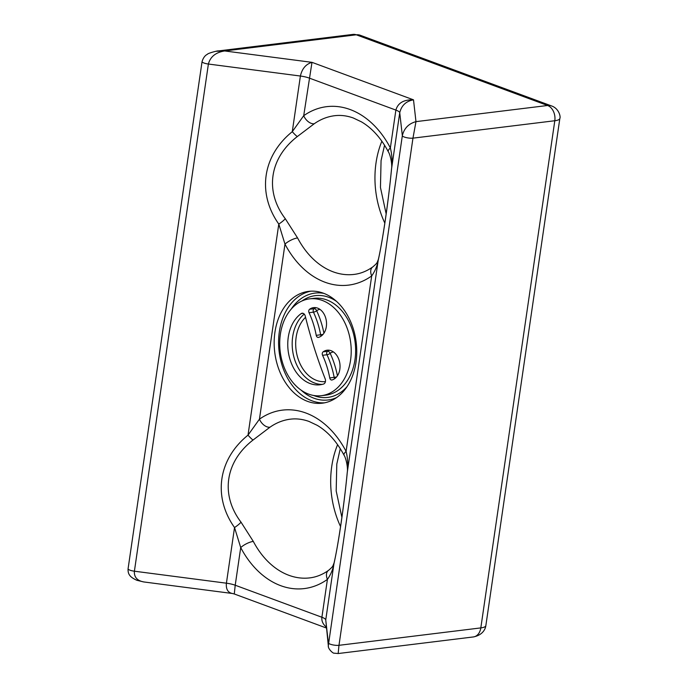 <?xml version="1.0" encoding="UTF-8"?>
<svg xmlns="http://www.w3.org/2000/svg" width="688" height="688" viewBox="0 0 688 688"><rect width="100%" height="100%" fill="white"/><g stroke="black" fill="none" stroke-linecap="round" stroke-linejoin="round"><path stroke-width="1.03" d="M322.294 300.441A48.771 35.527 -97 0 0 309.523 298.867A48.771 35.527 -97 0 0 280.205 351.602A48.771 35.527 -97 0 0 321.399 395.686A48.771 35.527 -97 0 0 351.215 351.671A48.771 35.527 -97 0 0 322.294 300.441M323.351 293.183A56.33 41.031 83 0 1 356.754 352.351A56.33 41.031 83 0 1 322.319 403.185A56.33 41.031 83 0 1 274.736 352.273A56.33 41.031 83 0 1 308.594 291.368A56.33 41.031 83 0 1 323.351 293.183M309.609 309.256A15.119 11.008 83 0 1 313.616 307.622A15.119 11.008 83 0 1 326.258 320.427A15.119 11.008 83 0 1 318.535 337.378A2.52 1.832 83 0 1 318.329 337.421A2.52 1.832 83 0 1 316.231 335.357A72.567 52.856 -97 0 0 309.05 312.705A2.52 1.832 83 0 1 309.609 309.256L314.029 308.714A2.52 1.832 -97 0 0 313.461 312.163A72.567 52.856 83 0 1 320.651 334.815A2.52 1.832 -97 0 0 321.184 336.088M323.119 351.843A15.119 11.008 83 0 1 327.127 350.209A15.119 11.008 83 0 1 339.769 363.015A15.119 11.008 83 0 1 332.046 379.965A2.52 1.832 83 0 1 331.84 380.008A2.52 1.832 83 0 1 329.741 377.944A72.567 52.856 -97 0 0 322.56 355.292A2.52 1.832 83 0 1 323.119 351.843L327.54 351.301A2.52 1.832 -97 0 0 326.972 354.75A72.567 52.856 83 0 1 334.162 377.402A2.52 1.832 -97 0 0 334.695 378.675M323.541 384.042A37.788 27.52 83 0 1 320.066 384.781A37.788 27.52 83 0 1 289.476 357.554A37.788 27.52 83 0 1 301.189 313.599A3.775 2.752 83 0 1 302.152 313.212A3.775 2.752 83 0 1 305.231 316.007A392.977 286.234 -97 0 0 325.157 378.804A3.775 2.752 83 0 1 323.541 384.042M328.425 570.464C333.585 566.078 332.605 566.319 334.05 563.016A9.95 8.187 12.5 0 0 334.05 563.042C338.247 545.171 344.37 503.22 347.242 472.501A9.95 4.601 5.6 0 1 347.294 472.209C348.171 465.036 347.767 458.105 346.09 451.405A9.95 3.122 152.4 0 0 344.034 455.172C346.064 458.217 348.18 467.96 347.242 472.518A9.95 4.601 5.6 0 0 347.234 472.596M328.64 570.309A9.95 6.338 54.5 0 0 328.417 570.455A9.95 6.338 54.5 0 0 328.408 570.464C322.5 574.626 316.308 577.094 309.841 577.877A79.946 58.231 83 0 1 288.9 575.306A79.946 58.231 83 0 1 253.304 541.404L241.049 522.209C220.246 494.947 225.105 461.648 253.038 440.028L269.963 427.222A79.946 58.231 83 0 1 290.362 419.181C296.442 418.416 302.651 419.173 308.989 421.434L317.125 425.287C327.712 431.505 336.681 441.464 344.034 455.181A9.95 3.122 152.4 0 0 344.077 455.258M334.05 563.042A9.95 8.187 12.5 0 0 333.921 563.885C338.625 542.892 344.026 505.869 347.294 472.209L378.194 260.417C382.889 239.433 388.299 202.41 391.567 168.741C392.444 161.568 392.04 154.637 390.363 147.946A9.95 3.122 152.4 0 0 388.299 151.713A9.95 3.122 152.4 0 0 388.35 151.799M328.408 570.464A9.95 6.338 54.5 0 0 327.419 579.391C330.773 574.618 332.94 569.449 333.921 563.885L325.751 619.897L328.391 646.445M253.304 541.404A9.95 3.148 152.3 0 0 240.714 547.579A89.896 65.48 -97 0 0 327.419 579.391L321.898 617.256C321.468 620.911 322.887 624.145 326.155 626.949M241.049 522.209A9.95 2.193 145.2 0 1 234.531 527.55L240.714 547.579L235.219 585.23A12.444 2.993 8.3 0 0 226.412 583.192C225.862 589.066 227.788 592.488 232.191 593.469L143.723 581.936C137.11 580.672 134.005 577.094 134.401 571.203L208.395 64.036C210.33 56.726 215.748 52.365 224.649 50.955L215.989 51.282M253.038 440.028A9.95 1.376 -129.4 0 1 248.007 435.143C218.165 459.257 212.704 496.693 234.531 527.55L226.412 583.192L134.401 571.203A6.218 1.496 -171.7 0 1 128.071 568.77M269.963 427.222A9.95 6.347 -125.3 0 1 259.445 419.181L248.007 435.143L278.795 224.082L284.978 244.111A89.896 65.48 -97 0 0 371.692 275.931C375.037 271.158 377.205 265.989 378.194 260.417A9.95 8.187 12.5 0 1 378.314 259.582A9.95 8.187 12.5 0 1 378.323 259.548C376.869 262.859 377.858 262.618 372.698 266.996A9.95 6.338 54.5 0 0 372.681 266.996A9.95 6.338 54.5 0 0 371.692 275.931L346.09 451.405A89.896 65.48 -97 0 0 259.445 419.181L284.978 244.111A9.95 3.148 152.3 0 1 297.577 237.945L285.314 218.75A9.95 2.193 145.2 0 1 278.795 224.082C256.977 193.233 262.438 155.798 292.28 131.675A9.95 1.376 -129.4 0 0 297.302 136.568L314.235 123.763A9.95 6.347 -125.3 0 1 303.709 115.713L292.28 131.675L300.398 76.033C302.049 68.68 305.919 64.113 311.991 62.341L224.649 50.955L356.272 34.804A18.662 11.971 -69.7 0 1 360.134 35.217L353.013 34.4L217.804 50.998M391.506 169.136A9.95 4.601 5.6 0 1 391.506 169.05A9.95 4.601 5.6 0 1 391.567 168.741L399.737 112.729C401.517 105.427 406.109 101.136 413.505 99.837C403.77 99.528 397.896 102.951 395.884 110.089L390.363 147.946A89.896 65.48 -97 0 0 303.709 115.713L311.991 62.341L413.505 99.837L415.973 121.638C408.655 123.642 404.114 128.321 402.334 135.691L328.288 645.748M372.913 266.841A9.95 6.338 54.5 0 0 372.69 266.987C366.773 271.167 360.581 273.635 354.105 274.409A79.946 58.231 83 0 1 333.164 271.837A79.946 58.231 83 0 1 297.577 237.945M285.314 218.75C264.519 191.479 269.378 158.188 297.302 136.568M232.415 593.486L234.281 593.976L235.219 585.23L321.898 617.256A12.444 2.993 -171.7 0 1 325.751 619.897L328.348 642.859A6.218 1.496 -171.7 0 0 332.304 644.776A6.218 1.496 -171.7 0 0 338.978 645.318L412.963 138.15L415.973 121.638L547.596 105.488A18.662 11.971 -69.7 0 1 551.449 105.9L360.125 35.217M485.848 625.641C485.633 627.568 483.939 634.852 473.378 636.942L338.161 653.54L338.978 645.318L480.817 627.903A18.662 4.498 8.3 0 0 485.848 625.641L559.843 118.474C560.875 116.771 558.88 108.351 551.449 105.9M202.074 61.567A6.218 1.496 8.3 0 0 202.066 61.602L128.08 568.77C127.856 573.637 129.215 576.914 136.929 580.302L143.723 581.936M309.523 298.867L313.934 298.325A48.771 35.527 83 0 1 326.705 299.899A48.771 35.527 83 0 1 355.627 351.129A48.771 35.527 83 0 1 325.82 395.144L321.399 395.686M313.668 395.48A51.256 37.333 -97 0 0 347.079 386.613M336.63 301.464A51.256 37.333 -97 0 0 302.058 300.94M336.638 397.561A53.845 39.216 83 0 1 301.232 390.234M291.273 309.041A53.845 39.216 83 0 1 323.85 293.372M310.813 291.179A56.33 41.031 -97 0 0 279.156 351.731A56.33 41.031 -97 0 0 324.521 402.833M323.007 334.42L316.231 335.357M323.919 333.207A75.052 54.662 -97 0 0 316.669 310.744A2.485 0.697 -25 0 1 313.461 312.163L309.05 312.705M316.669 310.744L316.678 310.701A2.485 1.574 53.7 0 0 314.029 308.714A15.119 11.008 -97 0 1 315.861 307.665M316.678 310.701A12.625 9.193 83 0 1 319.92 309.359M336.518 377.007L329.741 377.944M337.43 375.794A75.052 54.662 -97 0 0 330.188 353.331A2.485 0.697 -25 0 1 326.972 354.75L322.56 355.292M330.188 353.331L330.188 353.288A2.485 1.574 53.7 0 0 327.54 351.301A15.119 11.008 -97 0 1 329.371 350.252M330.188 353.288A12.625 9.193 83 0 1 333.439 351.946M325.407 381.616A35.303 25.714 83 0 1 297.809 357.941A35.303 25.714 83 0 1 305.549 317.288M304.242 314.098A37.788 27.52 -97 0 0 293.785 356.599A37.788 27.52 -97 0 0 322.259 384.386M301.189 313.599L303.184 313.35M218.612 50.929C217.399 50.534 207.389 53.535 207.613 54.12C207.389 54.412 203.897 55.401 202.066 61.61A6.218 1.496 8.3 0 0 208.395 64.036L300.398 76.033A12.444 2.993 8.3 0 1 309.204 78.062L395.884 110.089A12.444 2.993 8.3 0 1 399.737 112.729L402.334 135.691A6.218 1.496 8.3 0 0 406.298 137.609A6.218 1.496 8.3 0 0 412.963 138.15L554.803 120.735A18.662 4.498 8.3 0 0 559.843 118.474M337.602 444.654A79.946 58.231 -97 0 0 331.754 466.326A79.946 58.231 -97 0 0 340.569 526.604M314.235 123.763A79.946 58.231 83 0 1 334.626 115.713C340.715 114.956 346.924 115.704 353.262 117.975L361.398 121.828C371.984 128.037 380.954 138.004 388.307 151.721C390.337 154.748 392.452 164.501 391.506 169.05C388.651 199.752 382.519 241.643 378.323 259.582M381.874 141.195A79.946 58.231 -97 0 0 376.026 162.867A79.946 58.231 -97 0 0 384.841 223.136M352.875 34.417A12.444 9.064 83 0 1 356.272 34.804L547.596 105.488A12.444 9.064 83 0 1 554.803 120.735L480.817 627.903A12.444 9.064 83 0 1 473.525 636.925M234.281 593.976L326.275 627.963M384.558 145.202L381.066 160.596L380.455 187.48L386.174 213.977M340.293 448.662L336.793 464.056L336.183 490.94L341.902 517.436M338.161 653.531L334.205 653.179C333.31 653.746 327.884 648.982 328.296 645.817"/></g></svg>
